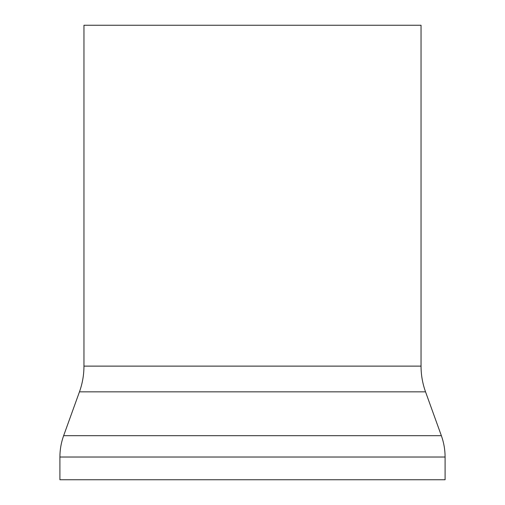 <?xml version="1.0" encoding="UTF-8"?>
<svg xmlns="http://www.w3.org/2000/svg" width="505" height="505" viewBox="0 0 505 505"><rect width="100%" height="100%" fill="white"/><g stroke="black" fill="none" stroke-linecap="round" stroke-linejoin="round"><path stroke-width="0.76" d="M441.364 435.689L63.636 435.689L79.462 391.836C82.448 383.522 83.944 374.956 83.956 366.125L83.956 25.25L421.044 25.25L421.044 366.125C421.056 374.956 422.552 383.522 425.538 391.836L441.364 435.689C443.838 442.582 445.082 449.696 445.094 457.025L59.906 457.025L59.906 479.75L445.094 479.75L445.094 457.025M79.462 391.836L425.538 391.836M83.956 366.125L421.044 366.125M63.636 435.689C61.162 442.582 59.918 449.696 59.906 457.025"/></g></svg>
